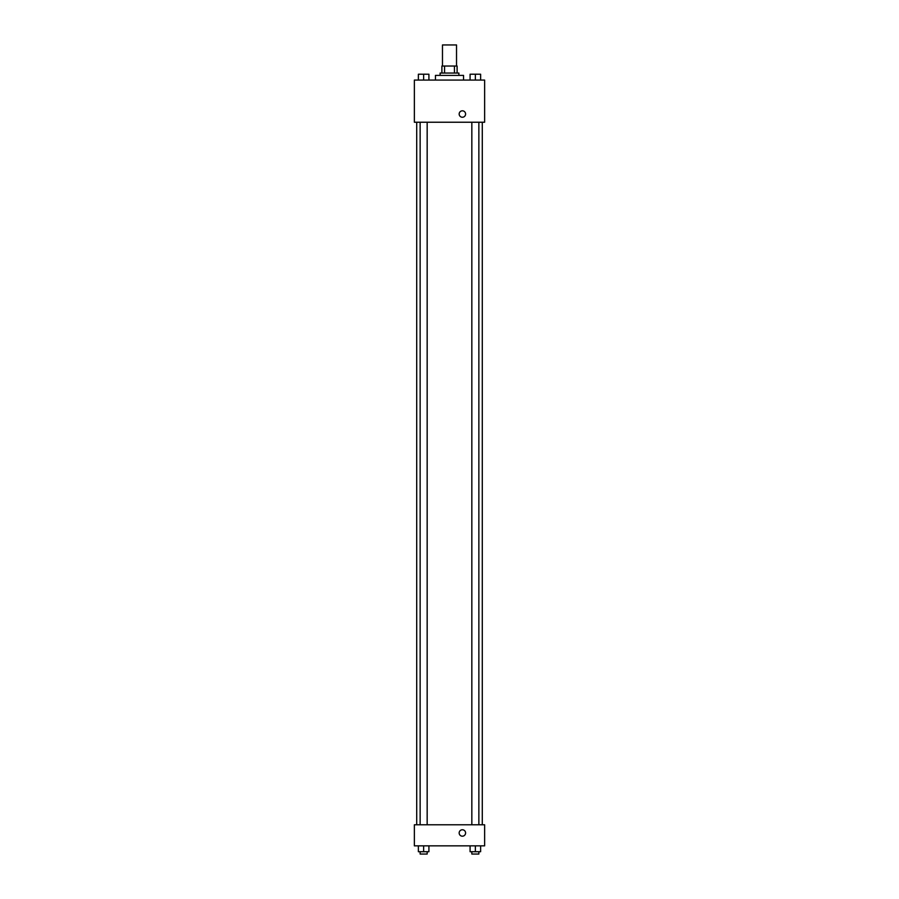 <?xml version="1.0" encoding="UTF-8"?>
<svg xmlns="http://www.w3.org/2000/svg" width="899" height="899" viewBox="0 0 899 899"><rect width="100%" height="100%" fill="white"/><g stroke="black" fill="none" stroke-linecap="round" stroke-linejoin="round"><path stroke-width="1.35" d="M456.523 66.032L456.523 44.95L442.477 44.95L442.477 66.032M444.567 73.055L444.567 66.032L441.892 66.032L441.892 73.055L441.892 66.032M444.567 66.032L457.108 66.032L457.108 73.055M454.433 73.055L454.433 66.032M440.128 75.392L440.128 73.055L458.872 73.055L458.872 75.392M463.547 80.078L463.547 75.392L435.453 75.392L435.453 80.078M414.372 80.078L484.628 80.078L484.628 122.23L414.372 122.23L414.372 80.078M459.164 114.038A3.225 3.225 0 0 1 463.985 111.24A3.225 3.225 0 0 1 463.985 116.825A3.225 3.225 0 0 1 459.164 114.038M414.372 824.776L484.628 824.776L484.628 845.858L414.372 845.858L414.372 824.776M462.378 836.194A3.225 3.225 0 0 1 459.591 831.361A3.225 3.225 0 0 1 465.165 831.361A3.225 3.225 0 0 1 462.378 836.194M470.087 845.858L470.087 851.713L480.628 851.713L480.628 845.858L480.628 851.713M475.357 851.713L475.357 845.858M478.864 851.713L478.864 854.05L471.84 854.05L471.84 851.713M418.372 845.858L418.372 851.713L428.913 851.713L428.913 845.858L428.913 851.713M423.643 851.713L423.643 845.858M427.16 851.713L427.16 854.05L420.136 854.05L420.136 851.713M470.087 80.078L470.087 74.224L480.628 74.224L480.628 80.078L480.628 74.224M475.357 80.078L475.357 74.224L471.84 74.201M478.864 74.224L475.357 74.201M418.372 80.078L418.372 74.224L428.913 74.224L428.913 80.078L428.913 74.224M423.643 80.078L423.643 74.224L420.136 74.201M427.16 74.224L423.643 74.201M482.291 824.776L482.291 122.23M416.709 824.776L416.709 122.23M471.84 122.23L471.84 824.776M478.864 122.23L478.864 824.776M427.16 824.776L427.16 122.23M420.136 824.776L420.136 122.23"/></g></svg>

